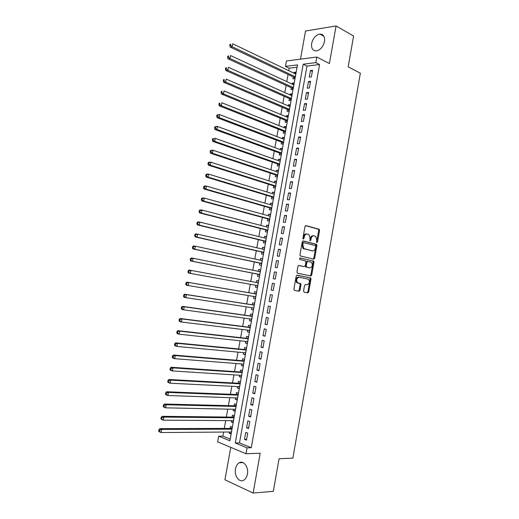 <?xml version="1.0" encoding="UTF-8"?>
<svg xmlns="http://www.w3.org/2000/svg" width="519" height="519" viewBox="0 0 519 519"><rect width="100%" height="100%" fill="white"/><g stroke="black" fill="none" stroke-linecap="round" stroke-linejoin="round"><path stroke-width="0.78" d="M316.908 242.555L317.544 241.932L319.555 230.494L319.036 229.216L305.944 225.596L305.003 226.485L302.934 238.156L303.323 239.064L303.978 238.429L304.244 236.917C304.77 234.828 305.762 233.868 307.235 234.037L309.019 234.679L310.064 238.435L310.025 240.745L310.823 240.193L311.089 238.701C311.601 236.632 312.581 235.678 314.027 235.84L315.766 236.463L316.798 240.187L316.538 241.672L316.908 242.555M316.577 242.204L318.731 230.417L318.4 229.242L305.542 225.642M302.992 238.74L303.414 236.833L304.244 236.917M309.849 240.492L310.258 238.617L311.089 238.701M247.407 474.152C248.854 467.165 243.567 459.99 239.175 462.766C237.293 463.889 236.067 465.906 235.49 468.819C234.024 475.722 239.291 483.066 243.794 480.179C245.636 479.043 246.836 477.032 247.407 474.152M324.492 41.546C325.011 36.68 323.467 34.196 319.866 34.079C315.753 35.007 313.009 38.134 311.647 43.453C311.108 48.351 312.685 50.843 316.363 50.92C320.424 49.96 323.129 46.833 324.492 41.546M303.57 290.945L304.115 292.171L307.812 292.852L308.734 291.905L310.985 279.112L310.699 278.009L297.16 275.148L296.213 276.095L293.897 289.148L294.455 290.393L299.041 291.237L299.976 290.277L300.955 284.736L300.676 283.627L297.426 282.68C296.064 279.832 296.654 277.989 299.191 277.159L308.623 279.287C309.979 282.083 309.408 283.906 306.924 284.762L305.47 284.483L304.543 285.431L303.57 290.945M247.05 447.845L246 453.742L217.662 441.864L218.687 436.207L229.904 440.806L297.471 64.894L285.45 66.374L286.423 60.989L316.817 57.032L315.818 62.637L303.213 64.187L235.269 443.005L247.05 447.845L251.274 447.722L319.574 64.544L315.818 62.637M316.817 57.032L329.403 63.545L336.078 25.95L353.595 36.045L348.171 66.815L360.361 73.237L292.859 458.141L279.079 458.744L273.338 491.305L253.129 493.05L260.201 453.236L246 453.742M313.755 259.156L314.663 258.248L316.908 245.513L316.596 244.365L303.226 240.907L302.285 241.815L299.982 254.803L300.293 255.951L313.755 259.156M313.95 262.296L311.705 275.057L310.79 275.985L297.504 273.215L296.946 271.956L297.932 266.383L298.879 265.443L304.316 266.636L305.243 265.702L305.892 262.043L305.587 260.908L299.528 259.409L299.976 257.956L313.651 261.167L313.95 262.296L313.126 262.186L310.881 274.927L311.705 275.057M230.767 447.359L224.941 479.79L253.129 493.05M336.078 25.95L305.535 31.017L300.482 59.16M229.411 432.016L229.19 433.242L231.208 433.222M229.19 433.242L231.065 433.988L232.291 427.169L230.41 426.436L230.053 428.422M231.455 420.63L231.227 421.908L233.239 421.921M231.227 421.908L233.109 422.628L234.335 415.816L232.447 415.116L232.09 417.094M233.505 409.257L233.265 410.594L235.263 410.633M233.265 410.594L235.146 411.282L236.372 404.483L234.484 403.814L234.127 405.793M235.548 397.898L235.295 399.293L237.293 399.364M235.295 399.293L237.183 399.954L238.403 393.162L236.515 392.526L236.158 394.498M237.585 386.564L237.326 388.017L239.311 388.108M237.326 388.017L239.22 388.64L240.433 381.861L238.539 381.257L238.182 383.223M239.622 375.243L239.35 376.749L241.335 376.872M239.35 376.749L241.251 377.345L242.464 370.579L240.563 370.002L240.213 371.967M241.653 363.942L241.374 365.506L243.346 365.655M241.374 365.506L243.275 366.064L244.488 359.31L242.587 358.765L242.23 360.731M243.683 352.654L243.392 354.276L245.364 354.451M243.392 354.276L245.299 354.808L246.512 348.054L244.605 347.542L244.248 349.508M245.714 341.385L245.409 343.059L247.375 343.267M245.409 343.059L247.323 343.559L248.53 336.825L246.616 336.338L246.266 338.297M247.738 330.129L247.427 331.862L249.38 332.095M247.427 331.862L249.341 332.335L250.547 325.601L248.633 325.154L248.277 327.106M249.756 318.893L249.438 320.684L251.384 320.943M249.438 320.684L251.352 321.125L252.558 314.404L250.638 313.982L250.288 315.935M251.773 307.676L251.443 309.519L253.389 309.811M251.443 309.519L253.363 309.927L254.57 303.219L252.649 302.83L252.292 304.776M253.791 296.472L253.447 298.373L255.387 298.691M253.447 298.373L255.374 298.749L256.581 292.048L254.647 291.691L254.297 293.637M255.802 285.294L255.452 287.241L257.379 287.584L258.585 280.902L256.652 280.571L258.579 280.928M256.652 280.571L256.302 282.492M258.313 271.327L258.65 269.465L260.57 269.854M257.8 274.181L257.45 276.127L259.383 276.445L260.583 269.763L258.65 269.465M260.317 260.181L260.642 258.378L262.556 258.793M259.792 263.088L259.448 265.027L261.381 265.313L262.582 258.644L260.642 258.378M262.322 249.049L262.633 247.304L264.541 247.751M261.79 252.007L261.44 253.947L263.38 254.206L264.58 247.544L262.633 247.304M264.32 237.929L264.625 236.249L266.526 236.722M263.775 240.946L263.431 242.879L265.378 243.106L266.571 236.463L264.625 236.249M266.318 226.835L266.61 225.214L268.505 225.707M265.767 229.898L265.417 231.831L267.369 232.032L268.557 225.389L266.61 225.214M268.31 215.748L268.589 214.185L270.477 214.71M267.746 218.869L267.402 220.802L269.355 220.971L270.548 214.341L268.589 214.185M270.302 204.687L270.568 203.182L272.456 203.733M269.731 207.859L269.38 209.786L271.34 209.923L272.527 203.305L270.568 203.182M272.287 193.632L272.546 192.192L274.421 192.77M271.709 196.857L271.359 198.783L273.325 198.894L274.512 192.283L272.546 192.192M274.272 182.604L274.519 181.215L276.393 181.825M273.682 185.88L273.338 187.8L275.304 187.878L276.491 181.28L274.519 181.215M276.251 171.581L276.491 170.258L278.353 170.894M275.654 174.916L275.31 176.83L277.276 176.882L278.463 170.29L276.491 170.258M278.229 160.585L278.456 159.32L280.318 159.975M277.626 163.965L277.282 165.879L279.254 165.898L280.435 159.32L278.456 159.32M280.208 149.602L280.422 148.389L282.278 149.076M279.592 153.034L279.248 154.947L281.22 154.934L282.401 148.363L280.422 148.389M282.18 138.631L282.388 137.483L284.23 138.197M281.551 142.115L281.207 144.023L283.192 143.99L284.373 137.425L282.388 137.483M284.153 127.68L284.347 126.591L286.183 127.324M283.517 131.216L283.173 133.124L285.158 133.059L286.332 126.506L284.347 126.591M286.118 116.743L286.306 115.711L288.136 116.477M285.469 120.33L285.132 122.237L287.117 122.14L288.292 115.594L286.306 115.711M288.084 105.824L288.259 104.851L290.082 105.642M287.429 109.464L287.085 111.364L289.077 111.241L290.251 104.708L288.259 104.851M290.043 94.919L290.205 94.004L292.028 94.821M289.381 98.61L289.038 100.511L291.036 100.355L292.203 93.835L290.205 94.004M292.002 84.033L292.158 83.17L293.968 84.013M291.328 87.776L290.99 89.67L292.988 89.489L294.156 82.975L292.158 83.17M311.355 76.909L312.542 70.26L310.446 70.5L309.266 77.13L311.355 76.909M309.376 87.996L310.563 81.34L308.474 81.548L307.287 88.185L309.376 87.996M307.391 99.097L308.584 92.434L306.495 92.616L305.308 99.259L307.391 99.097M305.406 110.223L306.599 103.547L304.517 103.696L303.323 110.352L305.406 110.223M303.414 121.355L304.608 114.673L302.532 114.79L301.338 121.459L303.414 121.355M301.422 132.514L302.616 125.819L300.546 125.903L299.353 132.579L301.422 132.514M299.424 143.685L300.624 136.977L298.555 137.035L297.355 143.724L299.424 143.685M297.426 154.87L298.626 148.155L296.563 148.181L295.363 154.876L297.426 154.87M295.428 166.074L296.628 159.352L294.565 159.346L293.365 166.054L295.428 166.074M293.423 177.297L294.623 170.563L292.567 170.53L291.367 177.245L293.423 177.297M291.412 188.533L292.619 181.793L290.562 181.728L289.362 188.449L291.412 188.533M289.401 199.789L290.608 193.036L288.558 192.938L287.351 199.679L289.401 199.789M287.39 211.064L288.596 204.298L286.553 204.168L285.346 210.915L287.39 211.064M285.372 222.353L286.579 215.58L284.542 215.417L283.329 222.177L285.372 222.353M283.355 233.66L284.561 226.874L282.524 226.686L281.317 233.453L283.355 233.66M281.33 244.981L282.544 238.189L280.507 237.968L279.293 244.747L281.33 244.981M279.3 256.321L280.519 249.516L278.489 249.269L277.276 256.055L279.3 256.321M277.276 267.681L278.489 260.862L276.465 260.583L275.252 267.382L277.276 267.681M275.239 279.06L276.458 272.228L274.441 271.917L273.221 278.722L275.239 279.06M273.208 290.452L274.428 283.614L272.41 283.264L271.19 290.089L273.208 290.452L271.19 290.089M271.165 301.863L272.391 295.013L270.38 294.636L269.153 301.461L271.165 301.863M269.127 313.288L270.354 306.431L268.342 306.022L267.116 312.86L269.127 313.288M267.084 324.732L268.31 317.862L266.305 317.42L265.079 324.271L267.084 324.732M265.034 336.195L266.26 329.312L264.262 328.845L263.036 335.702L265.034 336.195M262.984 347.672L264.216 340.782L262.218 340.282L260.986 347.153L262.984 347.672M260.927 359.174L262.16 352.271L260.168 351.733L258.936 358.616L260.927 359.174M258.871 370.683L260.103 363.774L258.118 363.203L256.886 370.099L258.871 370.683M256.814 382.218L258.047 375.295L256.062 374.699L254.829 381.595L256.814 382.218M254.751 393.765L255.984 386.837L254.005 386.201L252.772 393.117L254.751 393.765M252.682 405.339L253.921 398.391L251.942 397.729L250.709 404.651L252.682 405.339M250.612 416.919L251.851 409.971L249.879 409.27L248.64 416.206L250.612 416.919M248.536 428.525L249.782 421.558L247.816 420.831L246.57 427.773L248.536 428.525M319.574 64.544L306.976 66.056L239.486 442.915L251.274 447.722M245.747 432.405L244.501 439.359L246.46 440.144L247.712 433.17L245.747 432.405M297.05 67.249L289.213 68.19L288.765 70.675M288.077 74.489L286.793 81.619M286.112 85.388L284.821 92.583M284.146 96.3L282.842 103.56M282.18 107.225L280.857 114.556M280.208 118.17L278.872 125.566M278.229 129.127L276.887 136.594M276.251 140.104L274.895 147.643M274.272 151.1L272.897 158.704M272.287 162.11L270.905 169.778M270.302 173.132L268.9 180.872M268.31 184.174L266.902 191.985M266.312 195.228L264.898 203.111M264.32 206.303L262.886 214.256M262.322 217.396L260.875 225.415M260.317 228.503L258.858 236.593M258.313 239.629L256.84 247.784M256.302 250.768L254.823 258.994M254.291 261.926L252.798 270.224M252.279 273.098L250.768 281.467M250.262 284.289L248.75 292.69M248.231 295.545L246.726 303.907M246.201 306.826L244.702 315.143M244.164 318.128L242.671 326.399M242.12 329.442L240.641 337.668M240.083 340.775L238.604 348.956M238.033 352.129L236.567 360.257M235.983 363.495L234.53 371.578M233.933 374.88L232.486 382.918M231.876 386.279L230.436 394.271M229.82 397.697L228.386 405.644M227.757 409.134L226.336 417.036M225.694 420.591L224.279 428.441M223.624 432.061L222.891 436.148L230.209 439.132M293.274 76.955L292.937 78.843L294.935 78.635L296.109 72.128L294.098 72.355L293.955 73.16M255.452 287.241L257.379 287.591M222.891 436.148L218.687 436.207M289.213 68.19L285.45 66.374M306.976 66.056L303.213 64.187M239.486 442.915L235.269 443.005M294.098 72.355L295.908 73.224M310.446 70.5L312.334 71.434M308.474 81.548L310.362 82.45M306.495 92.616L308.396 93.485M304.517 103.696L306.418 104.54M302.532 114.79L304.439 115.607M300.546 125.903L302.46 126.694M298.555 137.035L300.475 137.795M296.563 148.181L298.49 148.914M294.565 159.346L296.505 160.047M292.567 170.53L294.507 171.199M290.562 181.728L292.515 182.37M288.558 192.938L290.517 193.555M286.553 204.168L288.512 204.758M284.542 215.417L286.507 215.975M282.524 226.686L284.503 227.212M280.507 237.968L282.492 238.468M278.489 249.269L280.481 249.736M276.465 260.583L278.463 261.025M274.441 271.917L276.445 272.326M272.41 283.264L274.421 283.646M269.153 301.461L271.178 301.792M267.116 312.86L269.147 313.158M265.079 324.271L267.116 324.544M263.036 335.702L265.079 335.942M260.986 347.153L263.042 347.36M258.936 358.616L260.999 358.798M256.886 370.099L258.949 370.248M254.829 381.595L256.899 381.718M252.772 393.117L254.848 393.201M250.709 404.651L252.792 404.71M248.64 416.206L250.735 416.232M246.57 427.773L248.672 427.766M244.501 439.359L246.609 439.327M313.515 235.788L313.197 235.756C311.75 235.594 310.777 236.547 310.258 238.617M306.703 233.985L306.405 233.952C304.932 233.784 303.939 234.744 303.414 236.833M313.217 259.033L313.839 258.138L316.084 245.422L315.766 244.274L302.875 240.933M315.695 246.447L315.325 245.565L303.771 242.652L303.115 243.288L302.837 244.877L303.842 248.595L312.496 250.904C313.937 251.04 314.91 250.074 315.422 248.011L315.695 246.447M303.673 242.639L302.947 242.555L302.292 243.197L303.115 243.288M312.055 250.852L303.018 248.491L302.006 244.786L302.292 243.197M310.174 275.861L310.881 274.927M298.62 265.449L303.563 266.526M299.729 257.982L313.424 261.051M309.869 267.856C312.373 267.013 312.925 265.183 311.517 262.367L307.845 261.355L306.924 262.277L306.275 265.929L306.573 267.058L309.24 267.765M307.754 261.342L307.021 261.245L306.093 262.166L306.924 262.277M309.045 267.739L305.749 266.941L305.451 265.819L306.093 262.166M313.126 262.186L312.594 260.94M306.178 284.639L305.315 284.477M299.067 277.14L298.367 277.029C295.83 277.86 295.24 279.696 296.602 282.544L298.146 283.05M298.302 291.101L299.158 290.134L300.138 284.6L299.852 283.491L297.329 282.913M307.073 292.716L307.91 291.762L310.161 278.982L309.875 277.879L296.952 275.148M295.765 74.029L232.713 43.797L232.175 46.736L230.177 47.06L293.877 77.234L294.974 78.427M230.585 45.406L230.799 44.232L230.001 44.362L229.787 45.536L230.585 45.406L232.175 46.736L295.279 76.734M230.001 44.362L230.799 44.232M230.177 47.06L229.787 45.536M293.819 84.869L230.546 55.552L230.008 58.498L228.016 58.783L291.931 88.048L293.034 89.223M228.412 57.168L228.632 55.987L227.835 56.11L227.62 57.285L228.412 57.168L230.008 58.498L293.326 87.588M227.835 56.11L228.632 55.987M228.016 58.783L227.62 57.285M291.866 95.736L228.379 67.327L227.835 70.273L225.849 70.526L289.985 98.876L291.088 100.037M226.239 68.949L226.459 67.768L225.661 67.872L225.447 69.053L226.239 68.949L227.835 70.273L291.373 98.454M225.661 67.872L226.459 67.768M225.849 70.526L225.447 69.053M289.907 106.609L226.2 79.115L225.661 82.067L223.676 82.287L288.11 109.756L289.148 110.865M224.059 80.75L224.279 79.569L223.488 79.66L223.267 80.841L224.059 80.75L225.661 82.067L289.42 109.334M223.488 79.66L224.279 79.569M223.676 82.287L223.267 80.841M287.948 117.508L224.026 90.929L223.481 93.881L221.503 94.069L286.079 120.583L287.195 121.706M221.879 92.57L222.1 91.389L221.308 91.467L221.094 92.648L221.879 92.57L223.481 93.881L287.461 120.233M221.308 91.467L222.1 91.389M221.503 94.069L221.094 92.648M285.988 128.414L221.847 102.756L221.295 105.72L219.329 105.87L284.127 131.456L285.242 132.566M219.699 104.41L219.913 103.223L219.128 103.287L218.908 104.475L219.699 104.41L221.295 105.72L285.502 131.145M219.128 103.287L219.913 103.223M219.329 105.87L218.908 104.475M284.029 139.339L219.66 114.608L219.115 117.573L217.15 117.69L282.167 142.349L283.29 143.439M217.506 116.269L217.727 115.082L216.942 115.134L216.721 116.314L217.506 116.269L219.115 117.573L283.536 142.076M216.942 115.134L217.695 114.731L219.66 114.608L217.727 115.082M217.15 117.69L216.721 116.314M282.057 150.283L217.474 126.474L216.923 129.445L214.963 129.523L280.202 153.254L281.33 154.331M215.32 128.148L215.534 126.954L214.756 126.993L214.535 128.18L215.32 128.148L216.923 129.445L281.57 153.021M214.756 126.993L215.508 126.565L217.474 126.474L215.534 126.954M214.963 129.523L214.535 128.18M280.091 161.24L215.281 138.359L214.73 141.33L212.777 141.382L278.242 164.179L279.371 165.237M213.121 140.039L213.341 138.852L212.563 138.871L212.342 140.065L213.121 140.039L214.73 141.33L279.598 163.985M212.563 138.871L215.281 138.359L213.341 138.852M212.777 141.382L212.342 140.065M278.119 172.211L213.082 150.263L212.537 153.241L210.584 153.254L276.27 175.117L277.406 176.162M210.922 151.957L211.142 150.763L210.364 150.77L210.143 151.963L210.922 151.957L212.537 153.241L277.626 174.961M210.364 150.77L211.136 150.283L213.082 150.263L211.142 150.763M210.584 153.254L210.143 151.963M276.14 183.201L210.889 162.188L210.338 165.172L208.391 165.152L274.304 186.074L275.44 187.1M208.722 163.887L208.943 162.694L208.164 162.694L207.944 163.881L208.722 163.887L210.338 165.172L275.647 185.951M208.164 162.694L208.936 162.175L210.889 162.188L208.943 162.694M208.391 165.152L207.944 163.881M274.162 194.21L208.683 174.131L208.132 177.122L206.192 177.063L272.332 197.045L273.474 198.057M206.517 175.844L206.737 174.65L205.959 174.631L205.738 175.824L206.517 175.844L208.132 177.122L273.669 196.967M205.959 174.631L206.744 174.086L208.683 174.131L206.737 174.65M206.192 177.063L205.738 175.824M272.183 205.232L206.478 186.094L205.926 189.085L203.993 188.994L270.354 208.035L271.502 209.027M272.222 205.024L271.82 205.128M204.311 187.813L204.531 186.619L203.753 186.587L203.532 187.781L204.311 187.813L205.926 189.085L271.69 207.989M203.753 186.587L204.538 186.01L206.478 186.094L204.531 186.619M203.993 188.994L203.532 187.781M270.198 216.274L204.272 198.076L203.714 201.074L201.787 200.95L268.375 219.037L269.523 220.017M270.243 216.008L269.731 216.144M202.099 199.809L202.319 198.608L201.547 198.563L201.327 199.757L202.099 199.809L203.714 201.074L269.705 219.031M201.547 198.563L202.339 197.96L204.272 198.076L202.319 198.608M201.787 200.95L201.327 199.757M268.213 227.328L202.06 210.078L201.502 213.082L199.575 212.92L266.396 230.06L267.551 231.02M268.271 227.004L267.642 227.179M199.88 211.817L200.1 210.617L199.328 210.558L199.108 211.758L201.502 213.082L267.713 230.092M199.328 210.558L200.126 209.923L202.06 210.078L200.1 210.617M199.575 212.92L199.108 211.758M266.221 238.396L199.841 222.1L199.283 225.103L197.363 224.909L264.411 241.101L265.566 242.036M266.292 238.02L265.546 238.234M197.661 223.851L197.882 222.645L197.116 222.567L196.889 223.773L199.283 225.103L265.722 241.166M197.116 222.567L197.921 221.911L199.841 222.1L197.882 222.645M197.363 224.909L196.889 223.773M264.229 249.49L197.622 234.134L197.064 237.151L195.15 236.917L262.419 252.15L263.587 253.071M264.307 249.049L263.451 249.308M195.436 235.898L195.657 234.692L194.891 234.601L194.67 235.808L197.064 237.151L263.73 252.26M194.891 234.601L195.702 233.913L197.622 234.134L195.657 234.692M195.15 236.917L194.67 235.808M262.231 260.59L195.397 246.194L194.839 249.211L192.932 248.945L260.428 263.224L261.595 264.126M262.322 260.097L261.349 260.402M193.211 247.972L193.431 246.759L192.666 246.655L192.445 247.861L194.839 249.211L261.732 263.373M192.666 246.655L193.483 245.935L195.397 246.194L193.431 246.759M192.932 248.945L192.445 247.861M260.233 271.709L193.172 258.274L192.614 261.297L190.707 260.992L258.436 274.304L259.61 275.193M260.337 271.158L259.247 271.515L260.24 271.671M190.979 260.058L191.206 258.845L190.441 258.728L190.22 259.935L192.614 261.297L259.734 274.493M190.441 258.728L191.264 257.982L193.172 258.274L191.206 258.845M190.707 260.992L190.22 259.935M258.235 282.849L190.94 270.373L190.382 273.403L188.481 273.059L256.438 285.411L257.619 286.28M258.345 282.239L257.1 282.641M188.747 272.164L188.968 270.957L188.209 270.821L187.988 272.034L190.382 273.403L256.438 285.411M188.209 270.821L189.039 270.042L190.94 270.373L188.968 270.957M188.481 273.059L187.988 272.034M254.673 296.621L255.62 297.381M256.347 293.332L254.939 293.748L186.808 282.128L188.708 282.492L188.144 285.521L255.724 296.797M256.23 294.007L188.708 282.492L185.971 282.933L185.75 284.146L186.509 284.295L186.73 283.082M186.509 284.295L188.144 285.521L186.25 285.152L185.75 284.146M185.971 282.933L186.808 282.128M252.772 307.825L253.622 308.5M254.349 304.445L252.941 304.88L184.576 294.228L186.47 294.63L185.906 297.666L253.72 307.968M254.219 305.172L186.47 294.63L183.732 295.064L183.512 296.278L184.264 296.44L184.492 295.227M184.264 296.44L185.906 297.666L184.018 297.257L183.512 296.278M183.732 295.064L184.576 294.228M250.859 319.042L251.618 319.633M252.351 315.571L250.937 316.026L182.338 306.346L184.226 306.781L183.668 309.824L251.709 319.159M252.208 316.363L184.226 306.781L181.494 307.216L181.267 308.429L182.02 308.61L182.247 307.391M182.02 308.61L183.668 309.824L181.78 309.382L181.267 308.429M181.494 307.216L182.338 306.346M248.945 330.279L249.62 330.785M250.346 326.717L248.925 327.191L180.099 318.491L181.981 318.958L181.416 322.007L249.691 330.369M250.197 327.567L181.981 318.958L179.243 319.386L179.023 320.606L179.775 320.794L179.996 319.574M179.775 320.794L181.416 322.007L179.535 321.527L179.023 320.606M179.243 319.386L180.099 318.491M247.031 341.528L247.608 341.95M248.342 337.875L246.914 338.369L177.855 330.648L179.73 331.154L179.172 334.21L247.673 341.593M248.179 338.784L179.73 331.154L176.998 331.576L176.771 332.796L177.524 333.003L177.745 331.784M177.524 333.003L179.172 334.21L177.29 333.691L176.771 332.796M176.998 331.576L177.855 330.648M245.117 352.784L245.597 353.134M246.33 349.053L244.903 349.566L175.61 342.825L177.479 343.37L176.914 346.433L245.656 352.836M246.155 350.027L177.479 343.37L175.493 344.006L174.741 343.786L174.52 345.005L175.266 345.226L175.493 344.006M175.266 345.226L176.914 346.433L175.046 345.875L174.52 345.005M174.741 343.786L175.61 342.825M243.197 364.059L243.586 364.338M244.319 360.251L242.886 360.783L173.359 355.028L175.221 355.612L174.656 358.674L243.632 364.098M244.138 361.276L175.221 355.612L173.229 356.248L172.483 356.015L172.263 357.241L173.009 357.474L173.229 356.248M173.009 357.474L174.656 358.674L172.795 358.078L172.263 357.241M172.483 356.015L173.359 355.028M242.308 371.461L240.868 372.013L171.101 367.244L172.963 367.867L172.399 370.929L241.601 375.373M242.107 372.551L172.963 367.867L170.972 368.516L170.226 368.263L169.998 369.489L170.745 369.742L170.972 368.516M170.745 369.742L172.399 370.929L170.537 370.306L169.998 369.489M170.226 368.263L171.101 367.244M240.291 382.691L238.844 383.262L168.844 379.486L170.699 380.142L170.135 383.21L239.57 386.661M240.083 383.839L170.699 380.142L168.701 380.797L167.961 380.537L167.734 381.763L168.474 382.029L168.701 380.797M168.474 382.029L170.135 383.21L168.279 382.548L167.734 381.763M167.961 380.537L168.844 379.486M238.266 393.934L236.82 394.524L166.58 391.748L168.435 392.435L167.864 395.517L237.54 397.969M238.046 395.141L168.435 392.435L166.43 393.104L165.691 392.825L165.464 394.057L166.203 394.336L166.43 393.104M166.203 394.336L167.864 395.517L166.015 394.816L165.464 394.057M165.691 392.825L166.58 391.748M235.49 409.296L165.593 407.837L163.751 407.097L163.193 406.364L163.933 406.662L164.16 405.43L163.42 405.131L163.193 406.364M236.242 405.196L234.789 405.806L164.315 404.022L166.164 404.755L165.593 407.837L163.933 406.662M236.015 406.461L166.164 404.755L164.16 405.43M163.42 405.131L164.315 404.022M234.218 416.472L232.759 417.107L162.045 416.322L163.887 417.088L163.316 420.176L233.466 420.643M233.978 417.801L163.887 417.088L161.883 417.769L161.143 417.464L160.916 418.697L161.656 419.008L161.883 417.769M161.656 419.008L163.316 420.176L161.48 419.404L160.916 418.697M161.143 417.464L162.045 416.322M232.188 427.766L230.721 428.422L159.774 428.642L161.61 429.447L161.039 432.535L231.422 432.003M231.935 429.161L161.61 429.447L159.599 430.134L158.866 429.816L158.639 431.049L159.372 431.373L159.599 430.134M159.372 431.373L161.039 432.535L159.203 431.724L158.639 431.049M158.866 429.816L159.774 428.642M316.713 241.841L317.544 241.932M303.148 238.338L303.978 238.429M309.992 240.109L310.823 240.193M318.205 229.145L319.036 229.216M318.731 230.417L319.555 230.494M315.552 244.164L316.382 244.254M316.084 245.422L316.908 245.513M313.839 258.138L314.663 258.248M302.006 244.786L302.837 244.877M303.764 248.88L304.588 248.977M311.672 250.807L312.496 250.904M303.485 266.519L304.316 266.636M305.451 265.819L306.275 265.929M305.989 267.064L306.813 267.188M306.1 284.626L306.924 284.762M299.586 283.355L300.41 283.491M300.138 284.6L300.955 284.736M299.158 290.134L299.976 290.277M309.629 277.756L310.453 277.886M310.161 278.982L310.985 279.112M307.91 291.762L308.734 291.905M293.877 77.234L295.214 77.091L293.903 77.247M294.143 77.448L295.168 77.337M291.931 88.048L293.267 87.925L291.97 88.068M292.197 88.256L293.222 88.159M289.985 98.876L291.315 98.772M290.251 99.077L291.276 98.999M288.032 109.723L289.368 109.632M288.305 109.918L289.323 109.853M286.079 120.583L287.409 120.512M286.352 120.778L287.37 120.726M284.127 131.456L285.45 131.411M284.393 131.651L285.418 131.612M282.167 142.349L283.491 142.323M282.44 142.537L283.458 142.517M280.202 153.254L281.525 153.248M280.474 153.442L281.493 153.436M278.242 164.179L279.559 164.192M278.515 164.361L279.527 164.367M276.27 175.117L277.587 175.15M276.549 175.292L277.561 175.318M274.304 186.074L275.615 186.126M274.577 186.25L275.589 186.289M272.332 197.045L273.643 197.116M272.605 197.214L273.617 197.272M270.354 208.035L271.664 208.125M270.633 208.197L271.638 208.268M268.375 219.037L269.679 219.148M268.654 219.2L269.659 219.284M266.396 230.06L267.7 230.189M266.669 230.215L267.674 230.319M303.388 248.076L303.278 248.679M264.411 241.101L265.709 241.251M264.69 241.251L265.689 241.361M262.419 252.15L263.717 252.318M262.698 252.299L263.697 252.429M260.428 263.224L261.725 263.412M260.713 263.367L261.706 263.509M258.436 274.304L259.727 274.519M258.722 274.447L259.714 274.609M257.249 282.608L258.248 282.777M256.723 285.541L257.716 285.722M255.257 293.715L256.243 293.903M254.939 293.748L256.23 293.994M254.725 296.66L255.718 296.849M253.253 304.841L254.245 305.049M252.941 304.88L254.226 305.146M253.227 307.897L253.713 308.001M251.248 315.987L252.234 316.207M250.937 316.026L252.221 316.311M249.243 327.145L250.229 327.385M248.925 327.191L250.21 327.495M247.232 338.323L248.218 338.576M246.914 338.369L248.192 338.699M245.221 349.514L246.201 349.787M244.903 349.566L246.181 349.916M243.203 360.724L244.183 361.01M242.886 360.783L244.157 361.153M241.186 371.954L242.165 372.253M240.868 372.013L242.139 372.402M239.168 383.197L240.141 383.509M238.844 383.262L240.109 383.671M237.138 394.453L238.111 394.784M236.82 394.524L238.085 394.953M235.113 405.735L236.08 406.079M234.789 405.806L236.054 406.26M233.083 417.029L234.05 417.386M232.759 417.107L234.017 417.574M231.046 428.337L232.012 428.713M230.721 428.422L231.98 428.915M239.175 462.766L242.996 462.591M319.866 34.079L323.914 36.311M318.4 229.242L319.23 229.32M315.766 244.274L316.596 244.365M303.018 248.491L303.842 248.595M305.749 266.941L306.573 267.058M312.827 261.057L313.651 261.167M296.602 282.544L297.426 282.68M299.852 283.491L300.676 283.627M309.875 277.879L310.699 278.009M290.043 98.908L291.315 98.805M288.11 109.756L289.355 109.678M286.17 120.629L287.403 120.564M284.23 131.508L285.444 131.469M282.291 142.414L283.478 142.388M280.344 153.326L281.512 153.319M278.392 164.257L279.546 164.27M276.439 175.208L277.574 175.234M274.486 186.172L275.602 186.211M272.527 197.149L273.623 197.207M270.568 208.145L271.645 208.216M268.602 219.154L269.666 219.245M266.636 230.183L267.681 230.287M264.664 241.231L265.689 241.348M262.692 252.286L263.704 252.422"/></g></svg>
